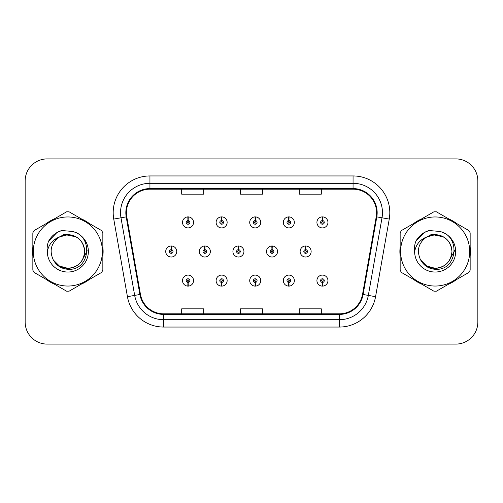 <?xml version="1.0" encoding="UTF-8"?>
<svg xmlns="http://www.w3.org/2000/svg" width="503" height="503" viewBox="0 0 503 503"><rect width="100%" height="100%" fill="white"/><g stroke="black" fill="none" stroke-linecap="round" stroke-linejoin="round"><path stroke-width="0.75" d="M221.553 282.441L221.395 286.106A5.514 5.514 0 0 0 221.873 286.106L221.716 282.441A1.836 1.836 0 0 0 223.47 280.605A1.836 1.836 0 0 0 221.634 278.763A1.836 1.836 0 0 0 219.798 280.605A1.836 1.836 0 0 0 221.553 282.441L221.603 281.334A0.736 0.736 0 0 1 220.899 280.605A0.736 0.736 0 0 1 221.634 279.869A0.736 0.736 0 0 1 222.37 280.605A0.736 0.736 0 0 1 221.666 281.334L221.716 282.441M255.153 282.441L254.996 286.106A5.514 5.514 0 0 0 255.474 286.106L255.317 282.441A1.836 1.836 0 0 0 257.071 280.605A1.836 1.836 0 0 0 255.235 278.763A1.836 1.836 0 0 0 253.399 280.605A1.836 1.836 0 0 0 255.153 282.441L255.203 281.334A0.736 0.736 0 0 1 254.499 280.605A0.736 0.736 0 0 1 255.235 279.869A0.736 0.736 0 0 1 255.97 280.605A0.736 0.736 0 0 1 255.266 281.334L255.317 282.441M288.753 282.441L288.59 286.106A5.514 5.514 0 0 0 289.074 286.106L288.911 282.441A1.836 1.836 0 0 0 290.671 280.605A1.836 1.836 0 0 0 288.835 278.763A1.836 1.836 0 0 0 286.993 280.605A1.836 1.836 0 0 0 288.753 282.441L288.804 281.334A0.736 0.736 0 0 1 288.1 280.605A0.736 0.736 0 0 1 288.835 279.869A0.736 0.736 0 0 1 289.571 280.605A0.736 0.736 0 0 1 288.867 281.334L288.911 282.441M322.354 282.441L322.19 286.106A5.514 5.514 0 0 0 322.675 286.106L322.511 282.441A1.836 1.836 0 0 0 324.272 280.605A1.836 1.836 0 0 0 322.436 278.763A1.836 1.836 0 0 0 320.593 280.605A1.836 1.836 0 0 0 322.354 282.441L322.398 281.334A0.736 0.736 0 0 1 321.7 280.605A0.736 0.736 0 0 1 322.436 279.869A0.736 0.736 0 0 1 323.165 280.605A0.736 0.736 0 0 1 322.467 281.334L322.511 282.441M187.952 282.441L187.795 286.106A5.514 5.514 0 0 0 188.273 286.106L188.116 282.441A1.836 1.836 0 0 0 189.87 280.605A1.836 1.836 0 0 0 188.034 278.763A1.836 1.836 0 0 0 186.198 280.605A1.836 1.836 0 0 0 187.952 282.441L188.003 281.334A0.736 0.736 0 0 1 187.298 280.605A0.736 0.736 0 0 1 188.034 279.869A0.736 0.736 0 0 1 188.77 280.605A0.736 0.736 0 0 1 188.065 281.334L188.116 282.441M204.916 249.664L205.073 245.992A5.514 5.514 0 0 0 204.595 245.992L204.752 249.664A1.836 1.836 0 0 0 202.998 251.5A1.836 1.836 0 0 0 204.834 253.336A1.836 1.836 0 0 0 206.67 251.5A1.836 1.836 0 0 0 204.916 249.664L204.866 250.764A0.736 0.736 0 0 1 205.57 251.5A0.736 0.736 0 0 1 204.834 252.236A0.736 0.736 0 0 1 204.099 251.5A0.736 0.736 0 0 1 204.803 250.764L204.752 249.664M238.516 249.664L238.674 245.992A5.514 5.514 0 0 0 238.196 245.992L238.353 249.664A1.836 1.836 0 0 0 236.599 251.5A1.836 1.836 0 0 0 238.435 253.336A1.836 1.836 0 0 0 240.271 251.5A1.836 1.836 0 0 0 238.516 249.664L238.466 250.764A0.736 0.736 0 0 1 239.17 251.5A0.736 0.736 0 0 1 238.435 252.236A0.736 0.736 0 0 1 237.699 251.5A0.736 0.736 0 0 1 238.403 250.764L238.353 249.664M272.11 249.664L272.274 245.992A5.514 5.514 0 0 0 271.79 245.992L271.953 249.664A1.836 1.836 0 0 0 270.199 251.5A1.836 1.836 0 0 0 272.035 253.336A1.836 1.836 0 0 0 273.871 251.5A1.836 1.836 0 0 0 272.11 249.664L272.066 250.764A0.736 0.736 0 0 1 272.771 251.5A0.736 0.736 0 0 1 272.035 252.236A0.736 0.736 0 0 1 271.299 251.5A0.736 0.736 0 0 1 272.004 250.764L271.953 249.664M305.711 249.664L305.874 245.992A5.514 5.514 0 0 0 305.39 245.992L305.554 249.664A1.836 1.836 0 0 0 303.793 251.5A1.836 1.836 0 0 0 305.635 253.336A1.836 1.836 0 0 0 307.471 251.5A1.836 1.836 0 0 0 305.711 249.664L305.667 250.764A0.736 0.736 0 0 1 306.365 251.5A0.736 0.736 0 0 1 305.635 252.236A0.736 0.736 0 0 1 304.9 251.5A0.736 0.736 0 0 1 305.604 250.764L305.554 249.664M171.316 249.664L171.473 245.992A5.514 5.514 0 0 0 170.995 245.992L171.152 249.664A1.836 1.836 0 0 0 169.398 251.5A1.836 1.836 0 0 0 171.234 253.336A1.836 1.836 0 0 0 173.07 251.5A1.836 1.836 0 0 0 171.316 249.664L171.265 250.764A0.736 0.736 0 0 1 171.969 251.5A0.736 0.736 0 0 1 171.234 252.236A0.736 0.736 0 0 1 170.498 251.5A0.736 0.736 0 0 1 171.202 250.764L171.152 249.664M221.716 220.559L221.873 216.894A5.514 5.514 0 0 0 221.395 216.894L221.553 220.559A1.836 1.836 0 0 0 219.798 222.395A1.836 1.836 0 0 0 221.634 224.237A1.836 1.836 0 0 0 223.47 222.395A1.836 1.836 0 0 0 221.716 220.559L221.666 221.666A0.736 0.736 0 0 1 222.37 222.395A0.736 0.736 0 0 1 221.634 223.131A0.736 0.736 0 0 1 220.899 222.395A0.736 0.736 0 0 1 221.603 221.666L221.553 220.559M255.317 220.559L255.474 216.894A5.514 5.514 0 0 0 254.996 216.894L255.153 220.559A1.836 1.836 0 0 0 253.399 222.395A1.836 1.836 0 0 0 255.235 224.237A1.836 1.836 0 0 0 257.071 222.395A1.836 1.836 0 0 0 255.317 220.559L255.266 221.666A0.736 0.736 0 0 1 255.97 222.395A0.736 0.736 0 0 1 255.235 223.131A0.736 0.736 0 0 1 254.499 222.395A0.736 0.736 0 0 1 255.203 221.666L255.153 220.559M288.911 220.559L289.074 216.894A5.514 5.514 0 0 0 288.59 216.894L288.753 220.559A1.836 1.836 0 0 0 286.993 222.395A1.836 1.836 0 0 0 288.835 224.237A1.836 1.836 0 0 0 290.671 222.395A1.836 1.836 0 0 0 288.911 220.559L288.867 221.666A0.736 0.736 0 0 1 289.571 222.395A0.736 0.736 0 0 1 288.835 223.131A0.736 0.736 0 0 1 288.1 222.395A0.736 0.736 0 0 1 288.804 221.666L288.753 220.559M322.511 220.559L322.675 216.894A5.514 5.514 0 0 0 322.19 216.894L322.354 220.559A1.836 1.836 0 0 0 320.593 222.395A1.836 1.836 0 0 0 322.436 224.237A1.836 1.836 0 0 0 324.272 222.395A1.836 1.836 0 0 0 322.511 220.559L322.467 221.666A0.736 0.736 0 0 1 323.165 222.395A0.736 0.736 0 0 1 322.436 223.131A0.736 0.736 0 0 1 321.7 222.395A0.736 0.736 0 0 1 322.398 221.666L322.354 220.559M188.116 220.559L188.273 216.894A5.514 5.514 0 0 0 187.795 216.894L187.952 220.559A1.836 1.836 0 0 0 186.198 222.395A1.836 1.836 0 0 0 188.034 224.237A1.836 1.836 0 0 0 189.87 222.395A1.836 1.836 0 0 0 188.116 220.559L188.065 221.666A0.736 0.736 0 0 1 188.77 222.395A0.736 0.736 0 0 1 188.034 223.131A0.736 0.736 0 0 1 187.298 222.395A0.736 0.736 0 0 1 188.003 221.666L187.952 220.559M32.576 251.5A35.273 35.273 0 0 0 32.846 255.901A35.273 35.273 0 0 1 32.846 247.099A35.273 35.273 0 0 0 32.576 251.5M46.534 279.611A35.273 35.273 0 0 0 54.161 284.013A35.273 35.273 0 0 1 46.534 279.611M81.536 284.013A35.273 35.273 0 0 0 89.157 279.611A35.273 35.273 0 0 1 81.536 284.013M102.845 255.901A35.273 35.273 0 0 0 102.845 247.099A35.273 35.273 0 0 1 102.845 255.901M399.879 251.5A35.273 35.273 0 0 0 400.155 255.901A35.273 35.273 0 0 1 400.155 247.099A35.273 35.273 0 0 0 399.879 251.5M413.843 279.611A35.273 35.273 0 0 0 421.464 284.013A35.273 35.273 0 0 1 413.843 279.611M448.839 284.013A35.273 35.273 0 0 0 456.466 279.611A35.273 35.273 0 0 1 448.839 284.013M470.154 255.901A35.273 35.273 0 0 0 470.154 247.099A35.273 35.273 0 0 1 470.154 255.901M126.416 212.7A23.515 23.515 0 0 1 149.938 189.178L353.062 189.178A23.515 23.515 0 0 1 376.225 216.78L362.537 294.387A23.515 23.515 0 0 1 339.38 313.822L163.62 313.822A23.515 23.515 0 0 1 140.463 294.387L126.775 216.78A23.515 23.515 0 0 1 126.416 212.7M125.832 212.7A24.106 24.106 0 0 0 126.196 216.881L139.884 294.488A24.106 24.106 0 0 0 163.62 314.406L339.38 314.406A24.106 24.106 0 0 0 363.116 294.488L376.804 216.881A24.106 24.106 0 0 0 353.062 188.594L149.938 188.594A24.106 24.106 0 0 0 125.832 212.7M113.747 219.075A36.744 36.744 0 0 1 149.938 175.949L353.062 175.949A36.744 36.744 0 0 1 389.253 219.075L375.565 296.682A36.744 36.744 0 0 1 339.38 327.051L163.62 327.051A36.744 36.744 0 0 1 127.435 296.682L113.747 219.075L120.984 217.799A29.394 29.394 0 0 1 149.938 183.299L353.062 183.299A29.394 29.394 0 0 1 382.016 217.799L368.328 295.406A29.394 29.394 0 0 1 339.38 319.701L163.62 319.701A29.394 29.394 0 0 1 134.672 295.406L120.984 217.799A29.394 29.394 0 0 1 120.538 212.7M89.157 223.389A35.273 35.273 0 0 0 81.536 218.987A35.273 35.273 0 0 1 89.157 223.389M54.161 218.987A35.273 35.273 0 0 0 46.534 223.389A35.273 35.273 0 0 1 54.161 218.987M456.466 223.389A35.273 35.273 0 0 0 448.839 218.987A35.273 35.273 0 0 1 456.466 223.389M421.464 218.987A35.273 35.273 0 0 0 413.843 223.389A35.273 35.273 0 0 1 421.464 218.987M477.85 180.948A22.044 22.044 0 0 0 455.806 158.904L47.194 158.904A22.044 22.044 0 0 0 25.15 180.948L25.15 322.052A22.044 22.044 0 0 0 47.194 344.096L455.806 344.096A22.044 22.044 0 0 0 477.85 322.052L477.85 180.948L477.85 322.052M240.478 189.178L240.478 194.158L262.522 194.158L262.522 189.178M181.684 189.178L181.684 194.158L203.734 194.158L203.734 189.178M299.266 189.178L299.266 194.158L321.316 194.158L321.316 189.178M262.522 313.822L262.522 308.842L240.478 308.842L240.478 313.822M203.734 313.822L203.734 308.842L181.684 308.842L181.684 313.822M321.316 313.822L321.316 308.842L299.266 308.842L299.266 313.822M25.15 180.948L25.15 322.052M455.806 158.904L47.194 158.904M47.194 344.096L455.806 344.096M193.548 222.395A5.514 5.514 0 0 0 188.273 216.894A5.514 5.514 0 0 1 193.548 222.395A5.514 5.514 0 0 1 188.034 227.909A5.514 5.514 0 0 1 182.52 222.395A5.514 5.514 0 0 1 187.795 216.894M176.748 251.5A5.514 5.514 0 0 0 171.473 245.992A5.514 5.514 0 0 1 176.748 251.5A5.514 5.514 0 0 1 171.234 257.014A5.514 5.514 0 0 1 165.72 251.5A5.514 5.514 0 0 1 170.995 245.992M182.52 280.605A5.514 5.514 0 0 0 187.795 286.106A5.514 5.514 0 0 1 182.52 280.605A5.514 5.514 0 0 1 188.034 275.091A5.514 5.514 0 0 1 193.548 280.605A5.514 5.514 0 0 1 188.273 286.106M87.12 250.11L86.937 251.5L81.26 261.623M76.028 236.825L64.107 234.423L53.507 240.409M84.636 250.896A16.8 16.8 0 0 0 59.442 236.957C51.212 242.811 49.112 250.375 53.148 259.636L53.375 260.032A16.8 16.8 0 0 0 67.848 268.3C78.053 267.307 83.649 261.705 84.649 251.5C83.649 241.295 78.053 235.693 67.848 234.7L59.442 236.957L67.848 234.7C78.053 235.693 83.649 241.295 84.649 251.5C83.649 261.705 78.053 267.307 67.848 268.3A16.8 16.8 0 0 0 84.649 251.5C83.649 241.295 78.053 235.693 67.848 234.7C78.053 235.693 83.649 241.295 84.649 251.5C83.649 261.705 78.053 267.307 67.848 268.3C78.053 267.307 83.649 261.705 84.649 251.5C83.649 241.295 78.053 235.693 67.848 234.7C78.053 235.693 83.649 241.295 84.649 251.5C83.649 261.705 78.053 267.307 67.848 268.3C78.053 267.307 83.649 261.705 84.649 251.5C83.649 241.295 78.053 235.693 67.848 234.7C78.053 235.693 83.649 241.295 84.649 251.5C83.649 261.705 78.053 267.307 67.848 268.3L59.448 266.049L53.375 260.032L59.448 266.049L67.848 268.3L59.448 266.049L53.375 260.032L59.448 266.049L67.848 268.3L59.448 266.049L53.375 260.032L59.448 266.049L67.848 268.3L59.448 266.049L53.375 260.032C56.594 265.703 61.416 268.784 67.848 269.281C90.314 271.161 93.822 235.354 72.155 231.424L61.743 230.519C55.934 232.304 51.558 235.844 48.609 241.138C47.263 244.64 46.836 248.243 47.32 251.946A20.535 20.535 0 0 0 67.848 272.035A20.535 20.535 0 0 0 72.155 231.424M67.848 286.044A34.544 34.544 0 0 0 102.386 251.5A34.544 34.544 0 0 0 67.848 216.956A34.544 34.544 0 0 0 33.305 251.5A34.544 34.544 0 0 0 67.848 286.044M67.848 291.187A39.687 39.687 0 0 0 69.15 291.162L101.549 272.456A39.687 39.687 0 0 0 102.845 270.205L102.845 232.795A39.687 39.687 0 0 0 101.549 230.544L69.15 211.838A39.687 39.687 0 0 0 66.547 211.838L34.147 230.544A39.687 39.687 0 0 0 32.846 232.795L32.846 270.205A39.687 39.687 0 0 0 34.147 272.456L66.547 291.162A39.687 39.687 0 0 0 67.848 291.187M47.32 251.946C48.508 244.709 52.551 239.711 59.442 236.957M48.609 241.138L56.921 232.575L61.617 230.556L56.921 232.575L48.634 241.094L56.921 232.575L61.617 230.556L56.921 232.575L48.609 241.138L56.921 232.575L61.743 230.519L56.921 232.575L54.186 234.448L56.921 232.575L61.743 230.519L56.921 232.575L54.186 234.448L56.921 232.575L61.743 230.519L56.921 232.575L54.186 234.448L56.921 232.575L61.743 230.519L56.921 232.575L54.186 234.448M61.617 230.556L56.921 232.575L48.634 241.094L56.921 232.575L61.617 230.556L56.921 232.575L48.634 241.094M454.429 250.11L454.24 251.5L448.563 261.623M443.332 236.825L431.411 234.423L420.81 240.409M451.939 250.896A16.8 16.8 0 0 0 426.745 236.957C418.515 242.811 416.415 250.375 420.451 259.636L420.678 260.032A16.8 16.8 0 0 0 435.152 268.3C445.356 267.307 450.958 261.705 451.952 251.5C450.958 241.295 445.356 235.693 435.152 234.7L426.745 236.957L435.152 234.7C445.356 235.693 450.958 241.295 451.952 251.5C450.958 261.705 445.356 267.307 435.152 268.3A16.8 16.8 0 0 0 451.952 251.5C450.958 241.295 445.356 235.693 435.152 234.7C445.356 235.693 450.958 241.295 451.952 251.5C450.958 261.705 445.356 267.307 435.152 268.3C445.356 267.307 450.958 261.705 451.952 251.5C450.958 241.295 445.356 235.693 435.152 234.7C445.356 235.693 450.958 241.295 451.952 251.5C450.958 261.705 445.356 267.307 435.152 268.3C445.356 267.307 450.958 261.705 451.952 251.5C450.958 241.295 445.356 235.693 435.152 234.7C445.356 235.693 450.958 241.295 451.952 251.5C450.958 261.705 445.356 267.307 435.152 268.3L426.751 266.049L420.678 260.032L426.751 266.049L435.152 268.3L426.751 266.049L420.678 260.032L426.751 266.049L435.152 268.3L426.751 266.049L420.678 260.032L426.751 266.049L435.152 268.3L426.751 266.049L420.678 260.032C423.897 265.703 428.719 268.784 435.152 269.281C457.617 271.161 461.125 235.354 439.459 231.424L429.046 230.519C423.243 232.304 418.861 235.844 415.912 241.138C414.566 244.64 414.139 248.243 414.623 251.946A20.535 20.535 0 0 0 435.152 272.035A20.535 20.535 0 0 0 439.459 231.424M435.152 286.044A34.544 34.544 0 0 0 469.695 251.5A34.544 34.544 0 0 0 435.152 216.956A34.544 34.544 0 0 0 400.614 251.5A34.544 34.544 0 0 0 435.152 286.044M435.152 291.187A39.687 39.687 0 0 0 436.453 291.162L468.853 272.456A39.687 39.687 0 0 0 470.154 270.205L470.154 232.795A39.687 39.687 0 0 0 468.853 230.544L436.453 211.838A39.687 39.687 0 0 0 433.85 211.838L401.451 230.544A39.687 39.687 0 0 0 400.155 232.795L400.155 270.205A39.687 39.687 0 0 0 401.451 272.456L433.85 291.162A39.687 39.687 0 0 0 435.152 291.187M414.623 251.946C415.811 244.709 419.854 239.711 426.745 236.957M428.921 230.556L424.224 232.575L415.937 241.094L424.224 232.575L428.921 230.556L424.224 232.575L415.937 241.094L424.224 232.575L428.921 230.556L424.224 232.575L415.937 241.094L424.224 232.575L428.921 230.556L424.224 232.575L415.912 241.138L424.224 232.575L429.046 230.519L424.224 232.575L421.489 234.448L424.224 232.575L429.046 230.519L424.224 232.575L421.489 234.448L424.224 232.575L429.046 230.519L424.224 232.575L421.489 234.448L424.224 232.575L429.046 230.519L424.224 232.575L421.489 234.448M227.142 222.395A5.514 5.514 0 0 0 221.873 216.894A5.514 5.514 0 0 1 227.142 222.395A5.514 5.514 0 0 1 221.634 227.909A5.514 5.514 0 0 1 216.12 222.395A5.514 5.514 0 0 1 221.395 216.894M260.743 222.395A5.514 5.514 0 0 0 255.474 216.894A5.514 5.514 0 0 1 260.743 222.395A5.514 5.514 0 0 1 255.235 227.909A5.514 5.514 0 0 1 249.721 222.395A5.514 5.514 0 0 1 254.996 216.894M294.343 222.395A5.514 5.514 0 0 0 289.074 216.894A5.514 5.514 0 0 1 294.343 222.395A5.514 5.514 0 0 1 288.835 227.909A5.514 5.514 0 0 1 283.321 222.395A5.514 5.514 0 0 1 288.59 216.894M327.943 222.395A5.514 5.514 0 0 0 322.675 216.894A5.514 5.514 0 0 1 327.943 222.395A5.514 5.514 0 0 1 322.436 227.909A5.514 5.514 0 0 1 316.921 222.395A5.514 5.514 0 0 1 322.19 216.894M216.12 280.605A5.514 5.514 0 0 0 221.395 286.106A5.514 5.514 0 0 1 216.12 280.605A5.514 5.514 0 0 1 221.634 275.091A5.514 5.514 0 0 1 227.142 280.605A5.514 5.514 0 0 1 221.873 286.106M249.721 280.605A5.514 5.514 0 0 0 254.996 286.106A5.514 5.514 0 0 1 249.721 280.605A5.514 5.514 0 0 1 255.235 275.091A5.514 5.514 0 0 1 260.743 280.605A5.514 5.514 0 0 1 255.474 286.106M283.321 280.605A5.514 5.514 0 0 0 288.59 286.106A5.514 5.514 0 0 1 283.321 280.605A5.514 5.514 0 0 1 288.835 275.091A5.514 5.514 0 0 1 294.343 280.605A5.514 5.514 0 0 1 289.074 286.106M316.921 280.605A5.514 5.514 0 0 0 322.19 286.106A5.514 5.514 0 0 1 316.921 280.605A5.514 5.514 0 0 1 322.436 275.091A5.514 5.514 0 0 1 327.943 280.605A5.514 5.514 0 0 1 322.675 286.106L322.542 283.17M210.348 251.5A5.514 5.514 0 0 0 205.073 245.992A5.514 5.514 0 0 1 210.348 251.5A5.514 5.514 0 0 1 204.834 257.014A5.514 5.514 0 0 1 199.32 251.5A5.514 5.514 0 0 1 204.595 245.992M243.942 251.5A5.514 5.514 0 0 0 238.674 245.992A5.514 5.514 0 0 1 243.942 251.5A5.514 5.514 0 0 1 238.435 257.014A5.514 5.514 0 0 1 232.92 251.5A5.514 5.514 0 0 1 238.196 245.992M277.543 251.5A5.514 5.514 0 0 0 272.274 245.992A5.514 5.514 0 0 1 277.543 251.5A5.514 5.514 0 0 1 272.035 257.014A5.514 5.514 0 0 1 266.521 251.5A5.514 5.514 0 0 1 271.79 245.992M311.143 251.5A5.514 5.514 0 0 0 305.874 245.992A5.514 5.514 0 0 1 311.143 251.5A5.514 5.514 0 0 1 305.635 257.014A5.514 5.514 0 0 1 300.121 251.5A5.514 5.514 0 0 1 305.39 245.992M353.062 175.949L353.062 188.594M120.984 217.799L126.196 216.881M163.62 327.051L163.62 314.406M339.38 314.406L339.38 327.051M363.116 294.488L375.565 296.682M127.435 296.682L139.884 294.488M376.804 216.881L389.253 219.075M149.938 175.949L149.938 188.594"/></g></svg>
